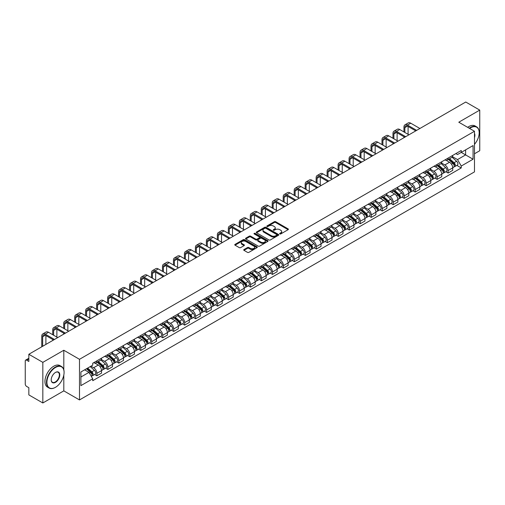 <?xml version="1.0" encoding="UTF-8"?>
<svg xmlns="http://www.w3.org/2000/svg" width="505" height="505" viewBox="0 0 505 505"><rect width="100%" height="100%" fill="white"/><g stroke="black" fill="none" stroke-linecap="round" stroke-linejoin="round"><path stroke-width="0.76" d="M279.82 233.929A0.682 0.398 0 0 0 280.786 233.929L288.121 229.693A0.978 0.562 0 0 0 288.405 229.295A0.978 0.562 0 0 0 288.121 228.891L275.692 221.72A0.978 0.562 0 0 0 274.31 221.72L266.975 225.956A0.682 0.398 0 0 0 267.94 226.511L268.887 225.962A3.125 1.805 0 0 1 273.306 225.962L274.348 226.562A3.125 1.805 0 0 1 275.263 227.837A3.125 1.805 0 0 1 274.348 229.112L273.394 229.661A0.682 0.398 0 0 0 274.36 230.217L275.313 229.674A3.125 1.805 0 0 1 279.732 229.674L280.767 230.267A3.125 1.805 0 0 1 281.683 231.549A3.125 1.805 0 0 1 280.767 232.824L279.82 233.367A0.682 0.398 0 0 0 279.82 233.929L279.82 233.367M243.991 249.546A0.978 0.562 0 0 0 243.707 249.943A0.978 0.562 0 0 0 243.991 250.347L247.482 252.361A0.978 0.562 0 0 0 248.864 252.361L257.013 247.652A0.978 0.562 0 0 0 257.298 247.254A0.978 0.562 0 0 0 257.013 246.857L244.578 239.679A0.978 0.562 0 0 0 243.202 239.679L235.052 244.382A0.978 0.562 0 0 0 234.762 244.78A0.978 0.562 0 0 0 235.052 245.184L239.263 247.614A0.978 0.562 0 0 0 240.645 247.614L244.13 245.6A0.978 0.562 0 0 0 244.42 245.203A0.978 0.562 0 0 0 244.13 244.805L242.04 243.599A2.613 1.509 0 0 1 241.276 242.533A2.613 1.509 0 0 1 242.892 241.137A2.613 1.509 0 0 1 245.739 241.466L253.92 246.188A2.613 1.509 0 0 1 254.684 247.254A2.613 1.509 0 0 1 253.074 248.649A2.613 1.509 0 0 1 250.227 248.321L248.864 247.532A0.978 0.562 0 0 0 247.482 247.532L243.991 249.546L243.991 250.347M79.493 359.308L63.807 350.249L42.837 362.356L28.835 354.27L465.749 102.023L479.75 110.109L458.786 122.21L474.473 131.268L79.493 359.308L79.493 399.928L474.473 171.889L474.473 131.268M268.957 239.957A0.978 0.562 0 0 0 270.339 239.957L278.489 235.254A0.978 0.562 0 0 0 278.773 234.857A0.978 0.562 0 0 0 278.489 234.459L266.059 227.282A0.978 0.562 0 0 0 264.677 227.282L256.527 231.984A0.978 0.562 0 0 0 256.243 232.382A0.978 0.562 0 0 0 256.527 232.78L268.957 239.957M254.419 234.074A0.682 0.398 0 0 1 255.113 234.175L267.738 241.459L259.602 246.156A0.978 0.562 0 0 1 258.219 246.156L245.79 238.979L245.79 238.183A0.978 0.562 0 0 0 245.506 238.581A0.978 0.562 0 0 0 245.79 238.979M245.79 238.183L249.274 236.17A0.978 0.562 0 0 1 250.657 236.17L255.7 239.08A0.978 0.562 0 0 0 257.083 239.08L259.393 237.748A0.978 0.562 0 0 0 259.677 237.35A0.978 0.562 0 0 0 259.393 236.946L254.148 233.916A0.682 0.398 0 0 1 255.113 233.361L267.751 240.658A0.978 0.562 0 0 1 268.035 241.055A0.978 0.562 0 0 1 267.751 241.453L267.751 240.658M42.837 362.356L42.837 402.977L28.835 394.891L28.835 387.701L26.658 386.445A1.988 1.149 -120 0 1 25.25 384.008L25.25 361.018A1.988 1.149 -120 0 1 25.66 360.103L28.835 358.272M474.473 153.772L479.75 150.73L479.75 110.109M42.837 402.977L63.807 390.87L79.493 399.928M28.835 354.27L28.835 361.46L26.658 360.204A1.988 1.149 -120 0 0 25.66 360.103M448.087 158.078A4.577 2.645 60 0 1 447.14 160.136L451.786 157.453A4.577 2.645 -120 0 0 452.733 155.401M441.503 163.008L444.854 164.946A4.577 2.645 60 0 1 448.093 170.551L452.733 167.868A4.577 2.645 -120 0 0 449.494 162.263L446.174 160.344M452.733 167.868L452.733 170.349L448.093 173.026L445.865 171.744M447.14 160.136A4.577 2.645 60 0 1 444.886 159.927M448.093 170.551L448.093 173.026M437.115 164.415A4.577 2.645 60 0 1 436.168 166.473L440.808 163.79A4.577 2.645 -120 0 0 441.755 161.733M434.887 178.082L437.115 179.363L441.755 176.681L441.755 174.206A4.577 2.645 -120 0 0 438.523 168.601L435.196 166.682M436.168 166.473A4.577 2.645 60 0 1 433.915 166.265M430.525 169.345L433.877 171.283A4.577 2.645 60 0 1 437.115 176.889L437.115 179.363M426.138 170.753A4.577 2.645 60 0 1 425.191 172.805L429.837 170.128A4.577 2.645 -120 0 0 430.784 168.07M423.91 184.413L426.138 185.701L430.784 183.018L430.784 180.544A4.577 2.645 -120 0 0 427.546 174.938L424.225 173.019M425.191 172.805A4.577 2.645 60 0 1 422.938 172.603M419.548 175.683L422.9 177.615A4.577 2.645 60 0 1 426.138 183.22L426.138 185.701M415.16 177.091A4.577 2.645 60 0 1 414.214 179.142L418.86 176.466A4.577 2.645 -120 0 0 419.806 174.408M412.938 190.751L415.16 192.039L419.806 189.356L419.806 186.882A4.577 2.645 -120 0 0 416.568 181.276L413.248 179.357M414.214 179.142A4.577 2.645 60 0 1 411.96 178.94M408.57 182.021L411.928 183.953A4.577 2.645 60 0 1 415.16 189.558L415.16 192.039M404.189 183.429A4.577 2.645 60 0 1 403.242 185.48L407.882 182.797A4.577 2.645 -120 0 0 408.829 180.746M401.961 197.089L404.189 198.377L408.829 195.694L408.829 193.213A4.577 2.645 -120 0 0 405.597 187.607L402.27 185.689M403.242 185.48A4.577 2.645 60 0 1 400.989 185.272M397.599 188.352L400.951 190.29A4.577 2.645 60 0 1 404.189 195.896L404.189 198.377M393.212 189.76A4.577 2.645 60 0 1 392.265 191.818L396.905 189.135A4.577 2.645 -120 0 0 397.858 187.084M390.984 203.427L393.212 204.708L397.858 202.032L397.858 199.551A4.577 2.645 -120 0 0 394.62 193.945L391.293 192.026M392.265 191.818A4.577 2.645 60 0 1 390.012 191.61M386.622 194.69L389.974 196.628A4.577 2.645 60 0 1 393.212 202.234L393.212 204.708M382.234 196.098A4.577 2.645 60 0 1 381.288 198.156L385.934 195.473A4.577 2.645 -120 0 0 386.88 193.421M380.012 209.764L382.234 211.046L386.88 208.369L386.88 205.889A4.577 2.645 -120 0 0 383.642 200.283L380.322 198.364M381.288 198.156A4.577 2.645 60 0 1 379.034 197.947M375.644 201.028L379.002 202.966A4.577 2.645 60 0 1 382.234 208.571L382.234 211.046M371.263 202.436A4.577 2.645 60 0 1 370.31 204.493L374.956 201.811A4.577 2.645 -120 0 0 375.903 199.753M369.035 216.102L371.263 217.384L375.903 214.701L375.903 212.226A4.577 2.645 -120 0 0 372.671 206.621L369.344 204.702M370.31 204.493A4.577 2.645 60 0 1 368.063 204.285M364.673 207.366L368.025 209.304A4.577 2.645 60 0 1 371.263 214.909L371.263 217.384M360.286 208.773A4.577 2.645 60 0 1 359.339 210.825L363.979 208.148A4.577 2.645 -120 0 0 364.926 206.09M358.058 222.434L360.286 223.721L364.932 221.038L364.932 218.564A4.577 2.645 -120 0 0 361.694 212.959L358.367 211.039M359.339 210.825A4.577 2.645 60 0 1 357.085 210.623M353.696 213.703L357.048 215.635A4.577 2.645 60 0 1 360.286 221.24L360.286 223.721M349.308 215.111A4.577 2.645 60 0 1 348.362 217.163L353.008 214.486A4.577 2.645 -120 0 0 353.954 212.428M347.087 228.771L349.308 230.059L353.954 227.376L353.954 224.902A4.577 2.645 -120 0 0 350.716 219.296L347.396 217.377M348.362 217.163A4.577 2.645 60 0 1 346.108 216.961M342.718 220.041L346.077 221.973A4.577 2.645 60 0 1 349.308 227.578L349.308 230.059M338.331 221.449A4.577 2.645 60 0 1 337.384 223.5L342.03 220.818A4.577 2.645 -120 0 0 342.977 218.766M336.109 235.109L338.337 236.397L342.977 233.714L342.977 231.233A4.577 2.645 -120 0 0 339.739 225.628L336.418 223.709M337.384 223.5A4.577 2.645 60 0 1 335.131 223.292M331.747 226.373L335.099 228.31A4.577 2.645 60 0 1 338.337 233.916L338.337 236.397M327.36 227.78A4.577 2.645 60 0 1 326.413 229.838L331.053 227.155A4.577 2.645 -120 0 0 332 225.104M325.132 241.447L327.36 242.728L332 240.052L332 237.571A4.577 2.645 -120 0 0 328.768 231.965L325.441 230.046M326.413 229.838A4.577 2.645 60 0 1 324.159 229.63M320.77 232.71L324.122 234.648A4.577 2.645 60 0 1 327.36 240.254L327.36 242.728M316.382 234.118A4.577 2.645 60 0 1 315.436 236.176L320.082 233.493A4.577 2.645 -120 0 0 321.029 231.441M314.154 247.785L316.382 249.066L321.029 246.389L321.029 243.909A4.577 2.645 -120 0 0 317.79 238.303L314.47 236.384M315.436 236.176A4.577 2.645 60 0 1 313.182 235.968M309.792 239.048L313.144 240.986A4.577 2.645 60 0 1 316.382 246.591L316.382 249.066M305.405 240.456A4.577 2.645 60 0 1 304.458 242.514L309.104 239.831A4.577 2.645 -120 0 0 310.051 237.773M303.183 254.116L305.405 255.404L310.051 252.721L310.051 250.246A4.577 2.645 -120 0 0 306.813 244.641L303.492 242.722M304.458 242.514A4.577 2.645 60 0 1 302.205 242.305M298.815 245.386L302.173 247.324A4.577 2.645 60 0 1 305.405 252.929L305.405 255.404M294.434 246.793A4.577 2.645 60 0 1 293.487 248.845L298.127 246.169A4.577 2.645 -120 0 0 299.074 244.111M292.206 260.454L294.434 261.741L299.074 259.059L299.074 256.584A4.577 2.645 -120 0 0 295.842 250.979L292.515 249.06M293.487 248.845A4.577 2.645 60 0 1 291.233 248.643M287.844 251.724L291.196 253.655A4.577 2.645 60 0 1 294.434 259.261L294.434 261.741M283.457 253.131A4.577 2.645 60 0 1 282.51 255.183L287.149 252.506A4.577 2.645 -120 0 0 288.102 250.448M281.228 266.791L283.457 268.079L288.102 265.396L288.102 262.922A4.577 2.645 -120 0 0 284.864 257.316L281.537 255.397M282.51 255.183A4.577 2.645 60 0 1 280.256 254.975M276.866 258.055L280.218 259.993A4.577 2.645 60 0 1 283.457 265.598L283.457 268.079M272.479 259.469A4.577 2.645 60 0 1 271.532 261.521L276.178 258.838A4.577 2.645 -120 0 0 277.125 256.786M270.257 273.129L272.479 274.417L277.125 271.734L277.125 269.253A4.577 2.645 -120 0 0 273.887 263.648L270.566 261.729M271.532 261.521A4.577 2.645 60 0 1 269.279 261.312M265.889 264.393L269.247 266.331A4.577 2.645 60 0 1 272.479 271.936L272.479 274.417M261.508 265.8A4.577 2.645 60 0 1 260.555 267.858L265.201 265.175A4.577 2.645 -120 0 0 266.148 263.124M259.28 279.467L261.508 280.748L266.148 278.072L266.148 275.591A4.577 2.645 -120 0 0 262.916 269.986L259.589 268.067M260.555 267.858A4.577 2.645 60 0 1 258.308 267.65M254.918 270.731L258.27 272.668A4.577 2.645 60 0 1 261.508 278.274L261.508 280.748M250.53 272.138A4.577 2.645 60 0 1 249.584 274.196L254.223 271.513A4.577 2.645 -120 0 0 255.17 269.462M248.302 285.805L250.53 287.086L255.177 284.41L255.177 281.929A4.577 2.645 -120 0 0 251.938 276.323L248.611 274.404M249.584 274.196A4.577 2.645 60 0 1 247.33 273.988M243.94 277.068L247.292 279.006A4.577 2.645 60 0 1 250.53 284.612L250.53 287.086M239.553 278.476A4.577 2.645 60 0 1 238.606 280.534L243.252 277.851A4.577 2.645 -120 0 0 244.199 275.793M237.331 292.136L239.553 293.424L244.199 290.741L244.199 288.267A4.577 2.645 -120 0 0 240.961 282.661L237.64 280.742M238.606 280.534A4.577 2.645 60 0 1 236.353 280.325M232.963 283.406L236.321 285.344A4.577 2.645 60 0 1 239.553 290.949L239.553 293.424M228.576 284.814A4.577 2.645 60 0 1 227.629 286.865L232.275 284.189A4.577 2.645 -120 0 0 233.222 282.131M226.354 298.474L228.582 299.762L233.222 297.079L233.222 294.604A4.577 2.645 -120 0 0 229.983 288.999L226.663 287.08M227.629 286.865A4.577 2.645 60 0 1 225.375 286.663M221.992 289.744L225.344 291.675A4.577 2.645 60 0 1 228.582 297.281L228.582 299.762M217.605 291.151A4.577 2.645 60 0 1 216.658 293.203L221.297 290.52A4.577 2.645 -120 0 0 222.244 288.469M215.376 304.812L217.605 306.099L222.244 303.417L222.244 300.942A4.577 2.645 -120 0 0 219.012 295.337L215.685 293.418M216.658 293.203A4.577 2.645 60 0 1 214.404 292.995M211.014 296.075L214.366 298.013A4.577 2.645 60 0 1 217.605 303.619L217.605 306.099M206.627 297.489A4.577 2.645 60 0 1 205.68 299.541L210.326 296.858A4.577 2.645 -120 0 0 211.273 294.806M204.399 311.149L206.627 312.437L211.273 309.754L211.273 307.274A4.577 2.645 -120 0 0 208.035 301.668L204.714 299.749M205.68 299.541A4.577 2.645 60 0 1 203.427 299.332M200.037 302.413L203.389 304.351A4.577 2.645 60 0 1 206.627 309.956L206.627 312.437M195.65 303.821A4.577 2.645 60 0 1 194.703 305.878L199.349 303.196A4.577 2.645 -120 0 0 200.296 301.144M193.428 317.487L195.65 318.769L200.296 316.092L200.296 313.611A4.577 2.645 -120 0 0 197.057 308.006L193.737 306.087M194.703 305.878A4.577 2.645 60 0 1 192.449 305.67M189.059 308.751L192.418 310.689A4.577 2.645 60 0 1 195.65 316.294L195.65 318.769M184.678 310.158A4.577 2.645 60 0 1 183.732 312.216L188.371 309.533A4.577 2.645 -120 0 0 189.318 307.482M182.45 323.825L184.678 325.106L189.318 322.43L189.318 319.949A4.577 2.645 -120 0 0 186.086 314.344L182.759 312.425M183.732 312.216A4.577 2.645 60 0 1 181.478 312.008M178.088 315.088L181.44 317.026A4.577 2.645 60 0 1 184.678 322.632L184.678 325.106M173.701 316.496A4.577 2.645 60 0 1 172.754 318.554L177.394 315.871A4.577 2.645 -120 0 0 178.347 313.813M171.473 330.156L173.701 331.444L178.347 328.761L178.347 326.287A4.577 2.645 -120 0 0 175.109 320.681L171.782 318.762M172.754 318.554A4.577 2.645 60 0 1 170.501 318.346M167.111 321.426L170.463 323.364A4.577 2.645 60 0 1 173.701 328.97L173.701 331.444M162.724 322.834A4.577 2.645 60 0 1 161.777 324.885L166.423 322.209A4.577 2.645 -120 0 0 167.37 320.151M160.502 336.494L162.724 337.782L167.37 335.099L167.37 332.625A4.577 2.645 -120 0 0 164.131 327.019L160.811 325.1M161.777 324.885A4.577 2.645 60 0 1 159.523 324.683M156.133 327.764L159.492 329.696A4.577 2.645 60 0 1 162.724 335.301L162.724 337.782M151.752 329.172A4.577 2.645 60 0 1 150.799 331.223L155.445 328.54A4.577 2.645 -120 0 0 156.392 326.489M149.524 342.832L151.752 344.12L156.392 341.437L156.392 338.956A4.577 2.645 -120 0 0 153.16 333.351L149.834 331.431M150.799 331.223A4.577 2.645 60 0 1 148.552 331.015M145.162 334.095L148.514 336.033A4.577 2.645 60 0 1 151.752 341.639L151.752 344.12M140.775 335.509A4.577 2.645 60 0 1 139.828 337.561L144.468 334.878A4.577 2.645 -120 0 0 145.421 332.827M138.547 349.17L140.775 350.457L145.421 347.775L145.421 345.294A4.577 2.645 -120 0 0 142.183 339.688L138.856 337.769M139.828 337.561A4.577 2.645 60 0 1 137.575 337.353M134.185 340.433L137.537 342.371A4.577 2.645 60 0 1 140.775 347.977L140.775 350.457M129.798 341.841A4.577 2.645 60 0 1 128.851 343.899L133.497 341.216A4.577 2.645 -120 0 0 134.444 339.164M127.576 355.507L129.798 356.789L134.444 354.112L134.444 351.631A4.577 2.645 -120 0 0 131.205 346.026L127.885 344.107M128.851 343.899A4.577 2.645 60 0 1 126.597 343.69M123.207 346.771L126.566 348.709A4.577 2.645 60 0 1 129.798 354.314L129.798 356.789M118.82 348.179A4.577 2.645 60 0 1 117.873 350.236L122.519 347.554A4.577 2.645 -120 0 0 123.466 345.496M116.598 361.845L118.826 363.127L123.466 360.45L123.466 357.969A4.577 2.645 -120 0 0 120.228 352.364L116.907 350.445M117.873 350.236A4.577 2.645 60 0 1 115.62 350.028M112.236 353.109L115.588 355.047A4.577 2.645 60 0 1 118.826 360.652L118.826 363.127M107.849 354.516A4.577 2.645 60 0 1 106.902 356.568L111.542 353.891A4.577 2.645 -120 0 0 112.489 351.834M105.621 368.177L107.849 369.464L112.489 366.781L112.489 364.307A4.577 2.645 -120 0 0 109.257 358.702L105.93 356.783M106.902 356.568A4.577 2.645 60 0 1 104.649 356.366M101.259 359.446L104.611 361.378A4.577 2.645 60 0 1 107.849 366.99L107.849 369.464M96.872 360.854A4.577 2.645 60 0 1 95.925 362.906L100.571 360.229A4.577 2.645 -120 0 0 101.518 358.171M94.643 374.514L96.872 375.802L101.518 373.119L101.518 370.645A4.577 2.645 -120 0 0 98.279 365.039L94.959 363.12M95.925 362.906A4.577 2.645 60 0 1 93.671 362.704M90.963 366.175L93.633 367.716A4.577 2.645 60 0 1 96.872 373.321L96.872 375.802M455.863 153.589L457.517 154.543L473.065 145.566L465.61 149.871L465.61 154.909L457.517 159.58L452.474 156.67M80.901 377.02L88.994 372.349L92.724 378.807L80.901 385.631L80.901 371.983L92.724 365.159L92.724 363.247L461.248 150.484L461.248 152.39L473.065 159.214L461.248 166.044L457.517 159.58M473.065 145.566L473.065 159.214M92.724 378.807L92.724 380.713L461.248 167.95L461.248 166.044M63.807 350.249L63.807 369.799M63.807 375.108L63.807 390.87M88.994 372.349L84.632 369.83M456.842 165.406L461.248 167.95M280.092 234.023L280.767 233.632A3.125 1.805 0 0 0 281.683 232.357L281.683 231.549M275.263 227.837L275.263 228.651A3.125 1.805 0 0 1 274.348 229.927L273.666 230.318M288.109 229.699L275.692 222.528A0.978 0.562 0 0 0 274.31 222.528L267.246 226.606M278.489 234.459L278.489 235.254L266.059 228.09A0.978 0.562 0 0 0 264.677 228.09L256.54 232.786L256.527 231.984M276.759 235.134A0.682 0.398 0 0 0 276.759 234.579L265.851 228.279A0.682 0.398 0 0 0 264.885 228.279L263.881 228.853A3.125 1.805 0 0 0 262.966 230.129A3.125 1.805 0 0 0 263.881 231.404L271.343 235.715A3.125 1.805 0 0 0 275.762 235.715L276.759 235.134L276.759 235.949A0.682 0.398 0 0 0 276.961 235.665L276.961 234.857M262.966 230.129L262.966 230.943A3.125 1.805 0 0 0 263.881 232.218L263.881 231.404M276.759 235.949L275.762 236.523A3.125 1.805 0 0 1 271.343 236.523L263.881 232.218M245.802 238.991L249.274 236.984L249.274 236.17M259.677 237.35L259.677 238.158A0.978 0.562 0 0 1 259.393 238.556L257.083 239.894A0.978 0.562 0 0 1 255.7 239.894L250.657 236.984A0.978 0.562 0 0 0 249.274 236.984M260.927 242.103A2.613 1.509 0 0 0 263.78 242.432A2.613 1.509 0 0 0 265.39 241.036A2.613 1.509 0 0 0 264.626 239.97L261.741 238.303A0.978 0.562 0 0 0 260.359 238.303L258.049 239.641A0.978 0.562 0 0 0 257.758 240.039A0.978 0.562 0 0 0 258.049 240.437L260.927 242.103L260.927 242.911A2.613 1.509 0 0 0 263.78 243.24A2.613 1.509 0 0 0 265.39 241.844L265.39 241.036M257.758 240.039L257.758 240.853A0.978 0.562 0 0 0 258.049 241.251L258.049 240.437M260.927 242.911L258.049 241.251M254.684 247.254L254.684 248.069A2.613 1.509 0 0 1 253.074 249.464A2.613 1.509 0 0 1 250.227 249.135L248.864 248.346A0.978 0.562 0 0 0 247.482 248.346L244.003 250.354M241.276 242.533L241.276 243.341A2.613 1.509 0 0 0 242.04 244.407L242.04 243.599M244.117 245.607L242.04 244.407M257.001 247.658L244.578 240.494A0.978 0.562 0 0 0 243.202 240.494L235.065 245.19M448.408 159.403L452.878 163.393A2.487 1.439 60 0 1 453.66 167.243L452.733 167.774M448.528 159.511L450.63 160.723M448.857 159.144L453.837 163.582A1.193 0.688 60 0 1 454.21 165.432A1.193 0.688 60 0 1 454.102 165.476M449.601 158.715L454.077 162.705A2.487 1.439 60 0 1 454.853 166.549A2.487 1.439 60 0 1 454.102 166.631M452.095 157.213L456.608 161.24A2.487 1.439 60 0 1 457.391 165.091L454.853 166.549M404.858 132.468L404.858 127.632A3.731 2.153 60 0 1 405.629 125.928A3.731 2.153 60 0 1 407.497 126.111L415.76 130.883M419.914 128.491L410.729 123.188A5.025 2.904 -120 0 0 408.217 122.936L404.985 124.804A5.025 2.904 -120 0 0 403.943 127.109L403.943 131.938M416.675 130.359L407.497 125.057A5.025 2.904 -120 0 0 404.985 124.804M403.943 136.735L403.943 137.707M408.091 134.336L408.091 126.458M437.431 165.741L441.907 169.73A2.487 1.439 60 0 1 442.683 173.575L441.755 174.111M437.551 165.848L439.653 167.06M437.885 165.482L442.86 169.92A1.193 0.688 60 0 1 443.232 171.769A1.193 0.688 60 0 1 443.125 171.807M438.63 165.047L443.1 169.042A2.487 1.439 60 0 1 443.882 172.887A2.487 1.439 60 0 1 443.131 172.969M441.124 163.551L445.631 167.578A2.487 1.439 60 0 1 446.414 171.422L443.882 172.887M426.454 172.079L430.929 176.068A2.487 1.439 60 0 1 431.712 179.913L430.784 180.449M426.573 172.18L428.682 173.398M426.908 171.814L431.882 176.258A1.193 0.688 60 0 1 432.261 178.101A1.193 0.688 60 0 1 432.147 178.145M427.653 171.384L432.122 175.38A2.487 1.439 60 0 1 432.905 179.225A2.487 1.439 60 0 1 432.154 179.307M430.146 169.888L434.66 173.916A2.487 1.439 60 0 1 435.436 177.76L432.905 179.225M393.881 138.806L393.881 133.97A3.731 2.153 60 0 1 394.651 132.266A3.731 2.153 60 0 1 396.52 132.449L404.783 137.221M408.936 134.822L399.758 129.526A5.025 2.904 -120 0 0 397.246 129.274L394.007 131.142A5.025 2.904 -120 0 0 392.966 133.446L392.966 138.275M405.698 136.691L396.52 131.395A5.025 2.904 -120 0 0 394.007 131.142M392.966 143.073L392.966 144.045M397.119 140.674L397.119 132.796M382.904 145.143L382.904 140.308A3.731 2.153 60 0 1 383.68 138.597A3.731 2.153 60 0 1 385.542 138.787L393.812 143.559M397.959 141.16L388.781 135.858A5.025 2.904 -120 0 0 386.268 135.611L383.03 137.48A5.025 2.904 -120 0 0 381.988 139.778L381.988 144.613M394.727 143.029L385.542 137.726A5.025 2.904 -120 0 0 383.03 137.48M381.988 149.404L381.988 150.383M386.142 147.012L386.142 139.127M474.473 144.342A12.139 7.007 120 0 0 479.188 132.771A12.139 7.007 120 0 0 470.603 127.815A12.139 7.007 120 0 0 469.606 128.459M469.208 128.232A12.436 7.184 -60 0 1 470.395 127.449A12.436 7.184 -60 0 1 476.613 126.837A12.436 7.184 -60 0 1 479.188 132.531A12.436 7.184 -60 0 1 479.188 132.651M474.473 133.352A6.066 3.503 -60 0 1 474.473 137.638M467.662 127.336A12.436 7.184 -60 0 1 468.842 126.559A12.436 7.184 -60 0 1 475.066 125.941L476.613 126.837M55.291 387.417L55.506 387.297A12.139 7.007 120 0 0 64.084 372.431A12.139 7.007 120 0 0 55.506 367.476A12.139 7.007 120 0 0 46.921 382.342A12.139 7.007 120 0 0 55.506 387.297L55.291 387.417A12.436 7.184 -60 0 1 49.073 388.036A12.436 7.184 -60 0 1 47.167 378.068A12.436 7.184 -60 0 1 55.291 367.11A12.436 7.184 -60 0 1 61.509 366.491A12.436 7.184 -60 0 1 64.084 372.185A12.436 7.184 -60 0 1 64.084 372.311M55.506 372.431L55.506 372.431A6.066 3.503 -60 0 1 59.792 374.906A6.066 3.503 -60 0 1 55.506 382.342A6.066 3.503 -60 0 1 51.213 379.861A6.066 3.503 -60 0 1 55.506 372.431L55.506 372.431M51.213 379.741A5.77 3.333 120 0 0 52.406 382.26A5.77 3.333 120 0 0 55.291 381.976A5.77 3.333 120 0 0 59.06 376.888A5.77 3.333 120 0 0 58.176 372.267A5.77 3.333 120 0 0 55.398 372.494M49.073 388.036L47.527 387.139A12.436 7.184 -60 0 1 45.62 377.172A12.436 7.184 -60 0 1 53.745 366.213A12.436 7.184 -60 0 1 59.962 365.601L61.509 366.491M415.482 178.416L419.952 182.406A2.487 1.439 60 0 1 420.734 186.25L419.806 186.787M415.596 178.518L417.704 179.736M415.931 178.151L420.911 182.595A1.193 0.688 60 0 1 421.284 184.439A1.193 0.688 60 0 1 421.176 184.483M416.675 177.722L421.151 181.712A2.487 1.439 60 0 1 421.927 185.562A2.487 1.439 60 0 1 421.176 185.638M419.169 176.226L423.682 180.253A2.487 1.439 60 0 1 424.465 184.098L421.927 185.562M404.505 184.748L408.974 188.744A2.487 1.439 60 0 1 409.757 192.588L408.829 193.125M404.625 184.855L406.727 186.074M404.953 184.489L409.934 188.933A1.193 0.688 60 0 1 410.306 190.776A1.193 0.688 60 0 1 410.199 190.821M405.698 184.06L410.174 188.049A2.487 1.439 60 0 1 410.956 191.9A2.487 1.439 60 0 1 410.205 191.976M408.198 182.564L412.705 186.591A2.487 1.439 60 0 1 413.488 190.435L410.956 191.9M393.528 191.086L398.003 195.075A2.487 1.439 60 0 1 398.78 198.926L397.852 199.462M393.647 191.193L395.756 192.405M393.982 190.827L398.956 195.265A1.193 0.688 60 0 1 399.335 197.114A1.193 0.688 60 0 1 399.221 197.158M394.727 190.398L399.196 194.387A2.487 1.439 60 0 1 399.979 198.231A2.487 1.439 60 0 1 399.228 198.314M397.22 188.902L401.734 192.923A2.487 1.439 60 0 1 402.51 196.773L399.979 198.231M371.933 151.481L371.933 146.646A3.731 2.153 60 0 1 372.703 144.935A3.731 2.153 60 0 1 374.565 145.124L382.834 149.897M386.988 147.498L377.803 142.195A5.025 2.904 -120 0 0 375.291 141.949L372.052 143.818A5.025 2.904 -120 0 0 371.017 146.115L371.017 150.951M383.749 149.366L374.565 144.064A5.025 2.904 -120 0 0 372.052 143.818M371.017 155.742L371.017 156.72M375.165 153.35L375.165 145.465M360.955 157.812L360.955 152.983A3.731 2.153 60 0 1 361.725 151.273A3.731 2.153 60 0 1 363.594 151.456L371.857 156.228M376.01 153.836L366.826 148.533A5.025 2.904 -120 0 0 364.313 148.287L361.081 150.155A5.025 2.904 -120 0 0 360.04 152.453L360.04 157.289M372.772 155.704L363.594 150.402A5.025 2.904 -120 0 0 361.081 150.155M360.04 162.08L360.04 163.058M364.187 159.681L364.187 151.803M349.978 164.15L349.978 159.321A3.731 2.153 60 0 1 350.754 157.611A3.731 2.153 60 0 1 352.616 157.794L360.886 162.566M365.033 160.173L355.855 154.871A5.025 2.904 -120 0 0 353.342 154.625L350.104 156.493A5.025 2.904 -120 0 0 349.062 158.791L349.062 163.626M361.801 162.042L352.616 156.739A5.025 2.904 -120 0 0 350.104 156.493M349.062 168.417L349.062 169.39M353.216 166.019L353.216 158.141M339 170.488L339 165.653A3.731 2.153 60 0 1 339.777 163.948A3.731 2.153 60 0 1 341.639 164.131L349.908 168.904M354.062 166.505L344.877 161.209A5.025 2.904 -120 0 0 342.365 160.956L339.126 162.825A5.025 2.904 -120 0 0 338.091 165.129L338.091 169.958M350.823 168.373L341.639 163.077A5.025 2.904 -120 0 0 339.126 162.825M338.091 174.755L338.091 175.727M342.238 172.357L342.238 164.478M328.029 176.826L328.029 171.99A3.731 2.153 60 0 1 328.799 170.286A3.731 2.153 60 0 1 330.668 170.469L338.931 175.241M343.084 172.843L333.9 167.546A5.025 2.904 -120 0 0 331.387 167.294L328.155 169.162A5.025 2.904 -120 0 0 327.114 171.466L327.114 176.295M339.846 174.711L330.668 169.415A5.025 2.904 -120 0 0 328.155 169.162M327.114 181.093L327.114 182.065M331.261 178.694L331.261 170.816M317.052 183.163L317.052 178.328A3.731 2.153 60 0 1 317.822 176.617A3.731 2.153 60 0 1 319.69 176.807L327.96 181.579M332.107 179.18L322.929 173.878A5.025 2.904 -120 0 0 320.416 173.632L317.178 175.5A5.025 2.904 -120 0 0 316.136 177.798L316.136 182.633M328.869 181.049L319.69 175.746A5.025 2.904 -120 0 0 317.178 175.5M316.136 187.424L316.136 188.403M320.29 185.032L320.29 177.148M306.074 189.501L306.074 184.666A3.731 2.153 60 0 1 306.851 182.955A3.731 2.153 60 0 1 308.713 183.145L316.982 187.917M321.13 185.518L311.951 180.216A5.025 2.904 -120 0 0 309.439 179.969L306.2 181.838A5.025 2.904 -120 0 0 305.159 184.136L305.159 188.971M317.897 187.387L308.713 182.084A5.025 2.904 -120 0 0 306.2 181.838M305.159 193.762L305.159 194.741M309.312 191.37L309.312 183.485M295.103 195.833L295.103 191.004A3.731 2.153 60 0 1 295.873 189.293A3.731 2.153 60 0 1 297.742 189.476L306.005 194.248M310.158 191.856L300.974 186.553A5.025 2.904 -120 0 0 298.461 186.307L295.229 188.176A5.025 2.904 -120 0 0 294.188 190.473L294.188 195.309M306.92 193.724L297.742 188.422A5.025 2.904 -120 0 0 295.229 188.176M294.188 200.1L294.188 201.072M298.335 197.701L298.335 189.823M284.126 202.17L284.126 197.341A3.731 2.153 60 0 1 284.896 195.631A3.731 2.153 60 0 1 286.764 195.814L295.027 200.586M299.181 198.194L290.003 192.891A5.025 2.904 -120 0 0 287.49 192.639L284.252 194.507A5.025 2.904 -120 0 0 283.21 196.811L283.21 201.647M295.943 200.062L286.764 194.76A5.025 2.904 -120 0 0 284.252 194.507M283.21 206.438L283.21 207.41M287.364 204.039L287.364 196.161M273.148 208.508L273.148 203.673A3.731 2.153 60 0 1 273.925 201.968A3.731 2.153 60 0 1 275.787 202.151L284.056 206.924M288.204 204.525L279.025 199.229A5.025 2.904 -120 0 0 276.513 198.976L273.274 200.845A5.025 2.904 -120 0 0 272.233 203.149L272.233 207.978M284.971 206.393L275.787 201.097A5.025 2.904 -120 0 0 273.274 200.845M272.233 212.775L272.233 213.748M276.386 210.377L276.386 202.499M262.177 214.846L262.177 210.011A3.731 2.153 60 0 1 262.947 208.306A3.731 2.153 60 0 1 264.809 208.489L273.079 213.261M277.232 210.863L268.048 205.567A5.025 2.904 -120 0 0 265.535 205.314L262.297 207.183A5.025 2.904 -120 0 0 261.262 209.487L261.262 214.316M273.994 212.731L264.809 207.435A5.025 2.904 -120 0 0 262.297 207.183M261.262 219.113L261.262 220.085M265.409 216.714L265.409 208.836M251.2 221.184L251.2 216.348A3.731 2.153 60 0 1 251.97 214.638A3.731 2.153 60 0 1 253.838 214.827L262.101 219.599M266.255 217.2L257.07 211.898A5.025 2.904 -120 0 0 254.558 211.652L251.326 213.52A5.025 2.904 -120 0 0 250.284 215.818L250.284 220.653M263.017 219.069L253.838 213.766A5.025 2.904 -120 0 0 251.326 213.52M250.284 225.445L250.284 226.423M254.438 223.052L254.438 215.168M240.222 227.521L240.222 222.686A3.731 2.153 60 0 1 240.999 220.975A3.731 2.153 60 0 1 242.861 221.165L251.13 225.937M255.277 223.538L246.099 218.236A5.025 2.904 -120 0 0 243.587 217.99L240.348 219.858A5.025 2.904 -120 0 0 239.307 222.156L239.307 226.991M252.045 225.407L242.861 220.104A5.025 2.904 -120 0 0 240.348 219.858M239.307 231.782L239.307 232.761M243.46 229.39L243.46 221.506M229.245 233.853L229.245 229.024A3.731 2.153 60 0 1 230.021 227.313A3.731 2.153 60 0 1 231.883 227.496L240.153 232.268M244.306 229.876L235.122 224.573A5.025 2.904 -120 0 0 232.609 224.327L229.371 226.196A5.025 2.904 -120 0 0 228.336 228.494L228.336 233.329M241.068 231.744L231.883 226.442A5.025 2.904 -120 0 0 229.371 226.196M228.336 238.12L228.336 239.092M232.483 235.721L232.483 227.843M218.274 240.191L218.274 235.362A3.731 2.153 60 0 1 219.044 233.651A3.731 2.153 60 0 1 220.912 233.834L229.175 238.606M233.329 236.214L224.144 230.911A5.025 2.904 -120 0 0 221.632 230.659L218.4 232.527A5.025 2.904 -120 0 0 217.358 234.831L217.358 239.667M230.091 238.082L220.912 232.78A5.025 2.904 -120 0 0 218.4 232.527M217.358 244.458L217.358 245.43M221.506 242.059L221.506 234.181M207.296 246.528L207.296 241.693A3.731 2.153 60 0 1 208.066 239.989A3.731 2.153 60 0 1 209.935 240.172L218.204 244.944M222.351 242.545L213.173 237.249A5.025 2.904 -120 0 0 210.661 236.996L207.422 238.865A5.025 2.904 -120 0 0 206.381 241.169L206.381 245.998M219.113 244.414L209.935 239.118A5.025 2.904 -120 0 0 207.422 238.865M206.381 250.796L206.381 251.768M210.534 248.397L210.534 240.519M196.319 252.866L196.319 248.031A3.731 2.153 60 0 1 197.095 246.326A3.731 2.153 60 0 1 198.957 246.509L207.227 251.282M211.374 248.883L202.196 243.587A5.025 2.904 -120 0 0 199.683 243.334L196.445 245.203A5.025 2.904 -120 0 0 195.403 247.507L195.403 252.336M208.142 250.751L198.957 245.455A5.025 2.904 -120 0 0 196.445 245.203M195.403 257.133L195.403 258.106M199.557 254.735L199.557 246.857M185.348 259.204L185.348 254.368A3.731 2.153 60 0 1 186.118 252.658A3.731 2.153 60 0 1 187.986 252.847L196.249 257.619M200.403 255.221L191.218 249.918A5.025 2.904 -120 0 0 188.706 249.672L185.474 251.541A5.025 2.904 -120 0 0 184.432 253.838L184.432 258.674M197.165 257.089L187.986 251.787A5.025 2.904 -120 0 0 185.474 251.541M184.432 263.465L184.432 264.443M188.58 261.072L188.58 253.188M174.37 265.542L174.37 260.706A3.731 2.153 60 0 1 175.14 258.996A3.731 2.153 60 0 1 177.009 259.185L185.272 263.957M189.425 261.558L180.247 256.256A5.025 2.904 -120 0 0 177.735 256.01L174.496 257.878A5.025 2.904 -120 0 0 173.455 260.176L173.455 265.011M186.187 263.427L177.009 258.124A5.025 2.904 -120 0 0 174.496 257.878M173.455 269.803L173.455 270.781M177.608 267.41L177.608 259.526M382.556 197.423L387.026 201.413A2.487 1.439 60 0 1 387.808 205.264L386.88 205.794M382.67 197.531L384.778 198.743M383.005 197.165L387.979 201.602A1.193 0.688 60 0 1 388.358 203.452A1.193 0.688 60 0 1 388.25 203.496M383.749 196.735L388.225 200.725A2.487 1.439 60 0 1 389.001 204.569A2.487 1.439 60 0 1 388.25 204.651M386.243 195.233L390.756 199.26A2.487 1.439 60 0 1 391.539 203.111L389.001 204.569M371.579 203.761L376.048 207.751A2.487 1.439 60 0 1 376.831 211.595L375.903 212.132M371.699 203.868L373.801 205.081M372.027 203.502L377.008 207.94A1.193 0.688 60 0 1 377.38 209.79A1.193 0.688 60 0 1 377.273 209.827M372.772 203.067L377.248 207.063A2.487 1.439 60 0 1 378.03 210.907A2.487 1.439 60 0 1 377.279 210.989M375.265 201.571L379.779 205.598A2.487 1.439 60 0 1 380.562 209.442L378.03 210.907M360.602 210.099L365.077 214.088A2.487 1.439 60 0 1 365.854 217.933L364.926 218.469M360.722 210.2L362.824 211.418M361.056 209.834L366.03 214.278A1.193 0.688 60 0 1 366.403 216.121A1.193 0.688 60 0 1 366.295 216.165M361.801 209.405L366.27 213.394A2.487 1.439 60 0 1 367.053 217.245A2.487 1.439 60 0 1 366.302 217.32M364.294 207.909L368.801 211.936A2.487 1.439 60 0 1 369.584 215.78L367.053 217.245M349.63 216.437L354.1 220.426A2.487 1.439 60 0 1 354.882 224.27L353.954 224.807M349.744 216.538L351.852 217.756M350.079 216.172L355.053 220.616A1.193 0.688 60 0 1 355.432 222.459A1.193 0.688 60 0 1 355.318 222.503M350.823 215.742L355.293 219.732A2.487 1.439 60 0 1 356.076 223.582A2.487 1.439 60 0 1 355.324 223.658M353.317 214.246L357.83 218.274A2.487 1.439 60 0 1 358.607 222.118L356.076 223.582M338.653 222.768L343.122 226.764A2.487 1.439 60 0 1 343.905 230.608L342.977 231.145M338.773 222.875L340.875 224.094M339.101 222.509L344.082 226.953A1.193 0.688 60 0 1 344.454 228.797A1.193 0.688 60 0 1 344.347 228.841M339.846 222.08L344.322 226.07A2.487 1.439 60 0 1 345.098 229.914A2.487 1.439 60 0 1 344.347 229.996M342.34 220.584L346.853 224.605A2.487 1.439 60 0 1 347.636 228.456L345.098 229.914M327.676 229.106L332.151 233.095A2.487 1.439 60 0 1 332.928 236.946L332 237.483M327.795 229.213L329.898 230.425M328.13 228.847L333.104 233.285A1.193 0.688 60 0 1 333.477 235.134A1.193 0.688 60 0 1 333.369 235.178M328.875 228.418L333.344 232.407A2.487 1.439 60 0 1 334.127 236.252A2.487 1.439 60 0 1 333.376 236.334M331.368 226.922L335.875 230.943A2.487 1.439 60 0 1 336.658 234.793L334.127 236.252M316.698 235.444L321.174 239.433A2.487 1.439 60 0 1 321.956 243.284L321.029 243.814M316.818 235.551L318.926 236.763M317.153 235.185L322.127 239.623A1.193 0.688 60 0 1 322.506 241.472A1.193 0.688 60 0 1 322.392 241.516M317.897 234.756L322.367 238.745A2.487 1.439 60 0 1 323.149 242.589A2.487 1.439 60 0 1 322.398 242.671M320.391 233.253L324.904 237.281A2.487 1.439 60 0 1 325.681 241.125L323.149 242.589M305.727 241.781L310.196 245.771A2.487 1.439 60 0 1 310.979 249.615L310.051 250.152M305.841 241.889L307.949 243.101M306.175 241.523L311.156 245.96A1.193 0.688 60 0 1 311.528 247.81A1.193 0.688 60 0 1 311.421 247.848M306.92 241.087L311.396 245.083A2.487 1.439 60 0 1 312.172 248.927A2.487 1.439 60 0 1 311.421 249.009M309.413 239.591L313.927 243.618A2.487 1.439 60 0 1 314.71 247.463L312.172 248.927M294.75 248.119L299.219 252.109A2.487 1.439 60 0 1 300.002 255.953L299.074 256.489M294.87 248.22L296.972 249.438M295.198 247.854L300.178 252.298A1.193 0.688 60 0 1 300.551 254.141A1.193 0.688 60 0 1 300.443 254.185M295.943 247.425L300.418 251.414A2.487 1.439 60 0 1 301.201 255.265A2.487 1.439 60 0 1 300.45 255.341M298.442 245.929L302.95 249.956A2.487 1.439 60 0 1 303.732 253.8L301.201 255.265M283.772 254.451L288.248 258.446A2.487 1.439 60 0 1 289.024 262.291L288.096 262.827M283.892 254.558L286 255.776M284.227 254.192L289.201 258.636A1.193 0.688 60 0 1 289.58 260.479A1.193 0.688 60 0 1 289.466 260.523M284.971 253.762L289.441 257.752A2.487 1.439 60 0 1 290.224 261.603A2.487 1.439 60 0 1 289.472 261.678M287.465 252.266L291.978 256.294A2.487 1.439 60 0 1 292.755 260.138L290.224 261.603M272.801 260.788L277.27 264.784A2.487 1.439 60 0 1 278.053 268.628L277.125 269.165M272.915 260.896L275.023 262.114M273.249 260.529L278.223 264.974A1.193 0.688 60 0 1 278.602 266.817A1.193 0.688 60 0 1 278.495 266.861M273.994 260.1L278.47 264.09A2.487 1.439 60 0 1 279.246 267.934A2.487 1.439 60 0 1 278.495 268.016M276.488 258.604L281.001 262.625A2.487 1.439 60 0 1 281.784 266.476L279.246 267.934M261.824 267.126L266.293 271.116A2.487 1.439 60 0 1 267.076 274.966L266.148 275.503M261.943 267.233L264.046 268.445M262.272 266.867L267.252 271.305A1.193 0.688 60 0 1 267.625 273.154A1.193 0.688 60 0 1 267.517 273.199M263.017 266.438L267.492 270.427A2.487 1.439 60 0 1 268.275 274.272A2.487 1.439 60 0 1 267.524 274.354M265.51 264.942L270.024 268.963A2.487 1.439 60 0 1 270.806 272.814L268.275 274.272M250.846 273.464L255.322 277.453A2.487 1.439 60 0 1 256.098 281.304L255.17 281.834M250.966 273.571L253.068 274.783M251.301 273.205L256.275 277.643A1.193 0.688 60 0 1 256.647 279.492A1.193 0.688 60 0 1 256.54 279.536M252.045 272.776L256.515 276.765A2.487 1.439 60 0 1 257.298 280.61A2.487 1.439 60 0 1 256.546 280.692M254.539 271.273L259.046 275.301A2.487 1.439 60 0 1 259.829 279.145L257.298 280.61M239.875 279.802L244.344 283.791A2.487 1.439 60 0 1 245.127 287.635L244.199 288.172M239.989 279.909L242.097 281.121M240.323 279.543L245.297 283.98A1.193 0.688 60 0 1 245.676 285.824A1.193 0.688 60 0 1 245.563 285.868M241.068 279.107L245.537 283.103A2.487 1.439 60 0 1 246.32 286.947A2.487 1.439 60 0 1 245.569 287.029M243.561 277.611L248.075 281.639A2.487 1.439 60 0 1 248.851 285.483L246.32 286.947M228.898 286.139L233.367 290.129A2.487 1.439 60 0 1 234.15 293.973L233.222 294.51M229.018 286.24L231.12 287.459M229.346 285.874L234.326 290.318A1.193 0.688 60 0 1 234.699 292.161A1.193 0.688 60 0 1 234.591 292.206M230.091 285.445L234.566 289.434A2.487 1.439 60 0 1 235.343 293.285A2.487 1.439 60 0 1 234.591 293.361M232.584 283.949L237.097 287.976A2.487 1.439 60 0 1 237.88 291.821L235.343 293.285M217.92 292.471L222.396 296.467A2.487 1.439 60 0 1 223.172 300.311L222.244 300.847M218.04 292.578L220.142 293.796M218.375 292.212L223.349 296.656A1.193 0.688 60 0 1 223.721 298.499A1.193 0.688 60 0 1 223.614 298.543M219.119 291.783L223.589 295.772A2.487 1.439 60 0 1 224.371 299.623A2.487 1.439 60 0 1 223.62 299.699M221.613 290.287L226.12 294.314A2.487 1.439 60 0 1 226.903 298.158L224.371 299.623M206.943 298.808L211.418 302.798A2.487 1.439 60 0 1 212.201 306.649L211.273 307.185M207.063 298.916L209.171 300.134M207.397 298.55L212.371 302.987A1.193 0.688 60 0 1 212.75 304.837A1.193 0.688 60 0 1 212.637 304.881M208.142 298.12L212.611 302.11A2.487 1.439 60 0 1 213.394 305.954A2.487 1.439 60 0 1 212.643 306.036M210.636 296.624L215.149 300.645A2.487 1.439 60 0 1 215.925 304.496L213.394 305.954M195.972 305.146L200.441 309.136A2.487 1.439 60 0 1 201.224 312.986L200.296 313.523M196.085 305.254L198.194 306.466M196.42 304.887L201.4 309.325A1.193 0.688 60 0 1 201.773 311.175A1.193 0.688 60 0 1 201.665 311.219M197.165 304.458L201.64 308.448A2.487 1.439 60 0 1 202.417 312.292A2.487 1.439 60 0 1 201.665 312.374M199.658 302.962L204.171 306.983A2.487 1.439 60 0 1 204.954 310.834L202.417 312.292M184.994 311.484L189.47 315.474A2.487 1.439 60 0 1 190.246 319.318L189.318 319.854M185.114 311.591L187.216 312.803M185.442 311.225L190.423 315.663A1.193 0.688 60 0 1 190.795 317.512A1.193 0.688 60 0 1 190.688 317.55M186.187 310.796L190.663 314.785A2.487 1.439 60 0 1 191.445 318.63A2.487 1.439 60 0 1 190.694 318.712M188.687 309.294L193.194 313.321A2.487 1.439 60 0 1 193.977 317.165L191.445 318.63M174.017 317.822L178.492 321.811A2.487 1.439 60 0 1 179.275 325.656L178.341 326.192M174.137 317.929L176.245 319.141M174.471 317.563L179.445 322.001A1.193 0.688 60 0 1 179.824 323.844A1.193 0.688 60 0 1 179.711 323.888M175.216 317.127L179.685 321.123A2.487 1.439 60 0 1 180.468 324.967A2.487 1.439 60 0 1 179.717 325.05M177.709 315.631L182.223 319.659A2.487 1.439 60 0 1 182.999 323.503L180.468 324.967M163.393 271.873L163.393 267.044A3.731 2.153 60 0 1 164.169 265.333A3.731 2.153 60 0 1 166.031 265.516L174.301 270.289M178.448 267.896L169.27 262.594A5.025 2.904 -120 0 0 166.757 262.348L163.519 264.216A5.025 2.904 -120 0 0 162.477 266.514L162.477 271.349M175.216 269.765L166.031 264.462A5.025 2.904 -120 0 0 163.519 264.216M162.477 276.14L162.477 277.112M166.631 273.742L166.631 265.864M152.422 278.211L152.422 273.375A3.731 2.153 60 0 1 153.192 271.671A3.731 2.153 60 0 1 155.054 271.854L163.323 276.626M167.477 274.234L158.292 268.931A5.025 2.904 -120 0 0 155.78 268.679L152.542 270.547A5.025 2.904 -120 0 0 151.506 272.851L151.506 277.687M164.239 276.102L155.054 270.8A5.025 2.904 -120 0 0 152.542 270.547M151.506 282.478L151.506 283.45M155.654 280.079L155.654 272.201M141.444 284.549L141.444 279.713A3.731 2.153 60 0 1 142.214 278.009A3.731 2.153 60 0 1 144.083 278.192L152.346 282.964M156.499 280.565L147.315 275.269A5.025 2.904 -120 0 0 144.802 275.017L141.57 276.885A5.025 2.904 -120 0 0 140.529 279.189L140.529 284.018M153.261 282.434L144.083 277.138A5.025 2.904 -120 0 0 141.57 276.885M140.529 288.816L140.529 289.788M144.682 286.417L144.682 278.539M130.467 290.886L130.467 286.051A3.731 2.153 60 0 1 131.243 284.347A3.731 2.153 60 0 1 133.105 284.53L141.375 289.302M145.522 286.903L136.344 281.607A5.025 2.904 -120 0 0 133.831 281.354L130.593 283.223A5.025 2.904 -120 0 0 129.551 285.521L129.551 290.356M142.29 288.772L133.105 283.475A5.025 2.904 -120 0 0 130.593 283.223M129.551 295.154L129.551 296.126M133.705 292.755L133.705 284.877M163.046 324.159L167.515 328.149A2.487 1.439 60 0 1 168.298 331.993L167.37 332.53M163.159 324.26L165.268 325.479M163.494 323.894L168.468 328.338A1.193 0.688 60 0 1 168.847 330.182A1.193 0.688 60 0 1 168.739 330.226M164.239 323.465L168.714 327.455A2.487 1.439 60 0 1 169.491 331.305A2.487 1.439 60 0 1 168.739 331.381M166.732 321.969L171.245 325.996A2.487 1.439 60 0 1 172.028 329.841L169.491 331.305M119.489 297.224L119.489 292.389A3.731 2.153 60 0 1 120.266 290.678A3.731 2.153 60 0 1 122.128 290.867L130.397 295.64M134.551 293.241L125.366 287.938A5.025 2.904 -120 0 0 122.854 287.692L119.616 289.561A5.025 2.904 -120 0 0 118.58 291.858L118.58 296.694M131.313 295.109L122.128 289.807A5.025 2.904 -120 0 0 119.616 289.561M118.58 301.485L118.58 302.463M122.728 299.093L122.728 291.208M152.068 330.491L156.537 334.487A2.487 1.439 60 0 1 157.32 338.331L156.392 338.868M152.188 330.598L154.29 331.817M152.516 330.232L157.497 334.676A1.193 0.688 60 0 1 157.869 336.519A1.193 0.688 60 0 1 157.762 336.564M153.261 329.803L157.737 333.792A2.487 1.439 60 0 1 158.519 337.643A2.487 1.439 60 0 1 157.768 337.719M155.755 328.307L160.268 332.334A2.487 1.439 60 0 1 161.051 336.178L158.519 337.643M108.518 303.562L108.518 298.726A3.731 2.153 60 0 1 109.288 297.016A3.731 2.153 60 0 1 111.157 297.199L119.42 301.977M123.573 299.579L114.389 294.276A5.025 2.904 -120 0 0 111.876 294.03L108.644 295.898A5.025 2.904 -120 0 0 107.603 298.196L107.603 303.032M120.335 301.447L111.157 296.145A5.025 2.904 -120 0 0 108.644 295.898M107.603 307.823L107.603 308.801M111.75 305.43L111.75 297.546M141.091 336.829L145.566 340.818A2.487 1.439 60 0 1 146.343 344.669L145.415 345.205M141.211 336.936L143.313 338.154M141.545 336.57L146.519 341.008A1.193 0.688 60 0 1 146.892 342.857A1.193 0.688 60 0 1 146.785 342.901M142.29 336.141L146.759 340.13A2.487 1.439 60 0 1 147.542 343.974A2.487 1.439 60 0 1 146.791 344.056M144.784 334.645L149.291 338.666A2.487 1.439 60 0 1 150.073 342.516L147.542 343.974M97.541 309.893L97.541 305.064A3.731 2.153 60 0 1 98.311 303.353A3.731 2.153 60 0 1 100.179 303.537L108.449 308.309M112.596 305.916L103.418 300.614A5.025 2.904 -120 0 0 100.905 300.368L97.667 302.236A5.025 2.904 -120 0 0 96.625 304.534L96.625 309.369M109.358 307.785L100.179 302.482A5.025 2.904 -120 0 0 97.667 302.236M96.625 314.161L96.625 315.133M100.779 311.762L100.779 303.884M130.12 343.166L134.589 347.156A2.487 1.439 60 0 1 135.372 351.007L134.444 351.543M130.233 343.274L132.342 344.486M130.568 342.908L135.542 347.345A1.193 0.688 60 0 1 135.921 349.195A1.193 0.688 60 0 1 135.807 349.239M131.313 342.478L135.782 346.468A2.487 1.439 60 0 1 136.565 350.312A2.487 1.439 60 0 1 135.813 350.394M133.806 340.982L138.32 345.003A2.487 1.439 60 0 1 139.096 348.854L136.565 350.312M86.563 316.231L86.563 311.396A3.731 2.153 60 0 1 87.34 309.691A3.731 2.153 60 0 1 89.202 309.874L97.471 314.647M101.619 312.254L92.44 306.952A5.025 2.904 -120 0 0 89.928 306.699L86.69 308.568A5.025 2.904 -120 0 0 85.648 310.872L85.648 315.707M98.387 314.123L89.202 308.82A5.025 2.904 -120 0 0 86.69 308.568M85.648 320.498L85.648 321.47M89.802 318.099L89.802 310.221M119.142 349.504L123.611 353.494A2.487 1.439 60 0 1 124.394 357.338L123.466 357.875M119.262 349.612L121.364 350.823M119.59 349.245L124.571 353.683A1.193 0.688 60 0 1 124.943 355.533A1.193 0.688 60 0 1 124.836 355.57M120.335 348.816L124.811 352.806A2.487 1.439 60 0 1 125.587 356.65A2.487 1.439 60 0 1 124.836 356.732M122.829 347.314L127.342 351.341A2.487 1.439 60 0 1 128.125 355.185L125.587 356.65M75.592 322.569L75.592 317.733A3.731 2.153 60 0 1 76.362 316.029A3.731 2.153 60 0 1 78.231 316.212L86.494 320.984M90.647 318.586L81.463 313.289A5.025 2.904 -120 0 0 78.95 313.037L75.718 314.905A5.025 2.904 -120 0 0 74.677 317.209L74.677 322.038M87.409 320.454L78.231 315.158A5.025 2.904 -120 0 0 75.718 314.905M74.677 326.836L74.677 327.808M78.824 324.437L78.824 316.559M108.165 355.842L112.64 359.831A2.487 1.439 60 0 1 113.417 363.676L112.489 364.212M108.285 355.943L110.387 357.161M108.619 355.577L113.593 360.021A1.193 0.688 60 0 1 113.966 361.864A1.193 0.688 60 0 1 113.859 361.908M109.364 355.148L113.833 359.143A2.487 1.439 60 0 1 114.616 362.988A2.487 1.439 60 0 1 113.865 363.07M111.857 353.651L116.365 357.679A2.487 1.439 60 0 1 117.147 361.523L114.616 362.988M64.615 328.906L64.615 324.071A3.731 2.153 60 0 1 65.385 322.367A3.731 2.153 60 0 1 67.253 322.55L75.516 327.322M79.67 324.923L70.492 319.621A5.025 2.904 -120 0 0 67.979 319.375L64.741 321.243A5.025 2.904 -120 0 0 63.699 323.541L63.699 328.376M76.432 326.792L67.253 321.489A5.025 2.904 -120 0 0 64.741 321.243M63.699 333.167L63.699 334.146M67.853 330.775L67.853 322.891M97.187 362.18L101.663 366.169A2.487 1.439 60 0 1 102.446 370.013L101.518 370.55M97.307 362.281L99.416 363.499M97.642 361.915L102.616 366.359A1.193 0.688 60 0 1 102.995 368.202A1.193 0.688 60 0 1 102.881 368.246M98.387 361.485L102.856 365.475A2.487 1.439 60 0 1 103.639 369.325A2.487 1.439 60 0 1 102.887 369.401M100.88 359.989L105.394 364.017A2.487 1.439 60 0 1 106.17 367.861L103.639 369.325M53.637 335.244L53.637 330.409A3.731 2.153 60 0 1 54.414 328.698A3.731 2.153 60 0 1 56.276 328.888L64.545 333.66M68.693 331.261L59.514 325.959A5.025 2.904 -120 0 0 57.002 325.712L53.764 327.581A5.025 2.904 -120 0 0 52.722 329.879L52.722 334.714M65.461 333.13L56.276 327.827A5.025 2.904 -120 0 0 53.764 327.581M52.722 339.505L52.722 340.484M56.876 337.113L56.876 329.228M86.488 368.757L90.685 372.507A2.487 1.439 60 0 1 91.468 376.351L91.342 376.421M86.532 368.732L88.438 369.837M86.936 368.498L91.645 372.696A1.193 0.688 60 0 1 92.017 374.54A1.193 0.688 60 0 1 91.91 374.584M87.681 368.069L91.885 371.813A2.487 1.439 60 0 1 92.661 375.663A2.487 1.439 60 0 1 91.91 375.739M90.218 366.605L94.416 370.354A2.487 1.439 60 0 1 95.199 374.199L92.661 375.663M42.666 346.291L42.666 336.747A3.731 2.153 60 0 1 43.436 335.036A3.731 2.153 60 0 1 45.299 335.219L53.568 339.998M57.721 337.599L48.537 332.296A5.025 2.904 -120 0 0 46.024 332.05L42.786 333.919A5.025 2.904 -120 0 0 41.751 336.216L41.751 346.821M54.483 339.467L45.299 334.165A5.025 2.904 -120 0 0 42.786 333.919M45.898 344.423L45.898 335.566M107.849 366.99L112.489 364.307M118.826 360.652L123.466 357.969M129.798 354.314L134.444 351.631M140.775 347.977L145.421 345.294M151.752 341.639L156.392 338.956M162.724 335.301L167.37 332.625M173.701 328.97L178.347 326.287M184.678 322.632L189.318 319.949M195.65 316.294L200.296 313.611M206.627 309.956L211.273 307.274M217.605 303.619L222.244 300.942M228.582 297.281L233.222 294.604M239.553 290.949L244.199 288.267M250.53 284.612L255.177 281.929M261.508 278.274L266.148 275.591M272.479 271.936L277.125 269.253M283.457 265.598L288.102 262.922M294.434 259.261L299.074 256.584M305.405 252.929L310.051 250.246M316.382 246.591L321.029 243.909M327.36 240.254L332 237.571M338.337 233.916L342.977 231.233M349.308 227.578L353.954 224.902M360.286 221.24L364.932 218.564M371.263 214.909L375.903 212.226M382.234 208.571L386.88 205.889M393.212 202.234L397.858 199.551M404.189 195.896L408.829 193.213M415.16 189.558L419.806 186.882M426.138 183.22L430.784 180.544M437.115 176.889L441.755 174.206M96.872 373.321L101.518 370.645M93.633 367.716L98.279 365.039M104.611 361.378L109.257 358.702M115.588 355.047L120.228 352.364M126.566 348.709L131.205 346.026M137.537 342.371L142.183 339.688M148.514 336.033L153.16 333.351M159.492 329.696L164.131 327.019M170.463 323.364L175.109 320.681M181.44 317.026L186.086 314.344M192.418 310.689L197.057 308.006M203.389 304.351L208.035 301.668M214.366 298.013L219.012 295.337M225.344 291.675L229.983 288.999M236.321 285.344L240.961 282.661M247.292 279.006L251.938 276.323M258.27 272.668L262.916 269.986M269.247 266.331L273.887 263.648M280.218 259.993L284.864 257.316M291.196 253.655L295.842 250.979M302.173 247.324L306.813 244.641M313.144 240.986L317.79 238.303M324.122 234.648L328.768 231.965M335.099 228.31L339.739 225.628M346.077 221.973L350.716 219.296M357.048 215.635L361.694 212.959M368.025 209.304L372.671 206.621M379.002 202.966L383.642 200.283M389.974 196.628L394.62 193.945M400.951 190.29L405.597 187.607M411.928 183.953L416.568 181.276M422.9 177.615L427.546 174.938M433.877 171.283L438.523 168.601M444.854 164.946L449.494 162.263M28.835 358.941L26.658 360.204M280.767 233.632L280.767 232.824M273.394 230.217L273.394 229.661M274.348 229.927L274.348 229.112M266.975 226.511L266.975 225.956M274.31 222.528L274.31 221.72M275.692 222.528L275.692 221.72M288.121 229.693L288.121 228.891M264.677 228.09L264.677 227.282M266.059 228.09L266.059 227.282M271.343 236.523L271.343 235.715M275.762 236.523L275.762 235.715M250.657 236.984L250.657 236.17M255.7 239.894L255.7 239.08M257.083 239.894L257.083 239.08M259.393 238.556L259.393 237.748M255.113 234.175L255.113 233.361M247.482 248.346L247.482 247.532M248.864 248.346L248.864 247.532M250.227 249.135L250.227 248.321M244.13 245.6L244.13 244.805M235.052 245.184L235.052 244.382M243.202 240.494L243.202 239.679M244.578 240.494L244.578 239.679M257.013 247.652L257.013 246.857M452.878 163.393L451.483 164.201M454.456 164.882L454.008 165.141M456.608 161.24L454.077 162.705M407.497 125.057L410.729 123.188M404.858 127.632L407.497 126.111M441.907 169.73L440.512 170.538M443.478 171.22L443.03 171.479M445.631 167.578L443.1 169.042M430.929 176.068L429.534 176.87M432.507 177.558L432.059 177.817M434.66 173.916L432.122 175.38M396.52 131.395L399.758 129.526M393.881 133.97L396.52 132.449M385.542 137.726L388.781 135.858M382.904 140.308L385.542 138.787M419.952 182.406L418.557 183.208M421.53 183.896L421.082 184.155M423.682 180.253L421.151 181.712M408.974 188.744L407.585 189.545M410.552 190.227L410.104 190.486M412.705 186.591L410.174 188.049M398.003 195.075L396.608 195.883M399.581 196.565L399.133 196.824M401.734 192.923L399.196 194.387M374.565 144.064L377.803 142.195M371.933 146.646L374.565 145.124M363.594 150.402L366.826 148.533M360.955 152.983L363.594 151.456M352.616 156.739L355.855 154.871M349.978 159.321L352.616 157.794M341.639 163.077L344.877 161.209M339 165.653L341.639 164.131M330.668 169.415L333.9 167.546M328.029 171.99L330.668 170.469M319.69 175.746L322.929 173.878M317.052 178.328L319.69 176.807M308.713 182.084L311.951 180.216M306.074 184.666L308.713 183.145M297.742 188.422L300.974 186.553M295.103 191.004L297.742 189.476M286.764 194.76L290.003 192.891M284.126 197.341L286.764 195.814M275.787 201.097L279.025 199.229M273.148 203.673L275.787 202.151M264.809 207.435L268.048 205.567M262.177 210.011L264.809 208.489M253.838 213.766L257.07 211.898M251.2 216.348L253.838 214.827M242.861 220.104L246.099 218.236M240.222 222.686L242.861 221.165M231.883 226.442L235.122 224.573M229.245 229.024L231.883 227.496M220.912 232.78L224.144 230.911M218.274 235.362L220.912 233.834M209.935 239.118L213.173 237.249M207.296 241.693L209.935 240.172M198.957 245.455L202.196 243.587M196.319 248.031L198.957 246.509M187.986 251.787L191.218 249.918M185.348 254.368L187.986 252.847M177.009 258.124L180.247 256.256M174.37 260.706L177.009 259.185M387.026 201.413L385.631 202.221M388.604 202.903L388.156 203.161M390.756 199.26L388.225 200.725M376.048 207.751L374.653 208.559M377.626 209.24L377.178 209.499M379.779 205.598L377.248 207.063M365.077 214.088L363.682 214.89M366.655 215.578L366.207 215.837M368.801 211.936L366.27 213.394M354.1 220.426L352.705 221.228M355.678 221.916L355.23 222.175M357.83 218.274L355.293 219.732M343.122 226.764L341.727 227.566M344.7 228.247L344.252 228.506M346.853 224.605L344.322 226.07M332.151 233.095L330.756 233.903M333.723 234.585L333.275 234.844M335.875 230.943L333.344 232.407M321.174 239.433L319.779 240.241M322.752 240.923L322.304 241.182M324.904 237.281L322.367 238.745M310.196 245.771L308.801 246.579M311.774 247.261L311.326 247.519M313.927 243.618L311.396 245.083M299.219 252.109L297.83 252.91M300.797 253.598L300.349 253.857M302.95 249.956L300.418 251.414M288.248 258.446L286.853 259.248M289.826 259.936L289.378 260.195M291.978 256.294L289.441 257.752M277.27 264.784L275.875 265.586M278.848 266.268L278.4 266.526M281.001 262.625L278.47 264.09M266.293 271.116L264.898 271.924M267.871 272.605L267.423 272.864M270.024 268.963L267.492 270.427M255.322 277.453L253.927 278.261M256.9 278.943L256.452 279.202M259.046 275.301L256.515 276.765M244.344 283.791L242.949 284.599M245.922 285.281L245.474 285.54M248.075 281.639L245.537 283.103M233.367 290.129L231.972 290.93M234.945 291.619L234.497 291.877M237.097 287.976L234.566 289.434M222.396 296.467L221.001 297.268M223.968 297.956L223.519 298.215M226.12 294.314L223.589 295.772M211.418 302.798L210.023 303.606M212.996 304.288L212.548 304.547M215.149 300.645L212.611 302.11M200.441 309.136L199.046 309.944M202.019 310.625L201.571 310.884M204.171 306.983L201.64 308.448M189.47 315.474L188.075 316.281M191.041 316.963L190.593 317.222M193.194 313.321L190.663 314.785M178.492 321.811L177.097 322.619M180.07 323.301L179.622 323.56M182.223 319.659L179.685 321.123M166.031 264.462L169.27 262.594M163.393 267.044L166.031 265.516M155.054 270.8L158.292 268.931M152.422 273.375L155.054 271.854M144.083 277.138L147.315 275.269M141.444 279.713L144.083 278.192M133.105 283.475L136.344 281.607M130.467 286.051L133.105 284.53M167.515 328.149L166.12 328.951M169.093 329.639L168.645 329.898M171.245 325.996L168.714 327.455M122.128 289.807L125.366 287.938M119.489 292.389L122.128 290.867M156.537 334.487L155.142 335.288M158.115 335.976L157.667 336.235M160.268 332.334L157.737 333.792M111.157 296.145L114.389 294.276M108.518 298.726L111.157 297.199M145.566 340.818L144.171 341.626M147.144 342.308L146.696 342.567M149.291 338.666L146.759 340.13M100.179 302.482L103.418 300.614M97.541 305.064L100.179 303.537M134.589 347.156L133.194 347.964M136.167 348.646L135.719 348.904M138.32 345.003L135.782 346.468M89.202 308.82L92.44 306.952M86.563 311.396L89.202 309.874M123.611 353.494L122.216 354.302M125.189 354.983L124.741 355.242M127.342 351.341L124.811 352.806M78.231 315.158L81.463 313.289M75.592 317.733L78.231 316.212M112.64 359.831L111.245 360.633M114.212 361.321L113.764 361.58M116.365 357.679L113.833 359.143M67.253 321.489L70.492 319.621M64.615 324.071L67.253 322.55M101.663 366.169L100.268 366.971M103.241 367.659L102.793 367.918M105.394 364.017L102.856 365.475M56.276 327.827L59.514 325.959M53.637 330.409L56.276 328.888M90.685 372.507L89.486 373.201M92.263 373.997L91.815 374.255M94.416 370.354L91.885 371.813M45.299 334.165L48.537 332.296M42.666 336.747L45.299 335.219"/></g></svg>
